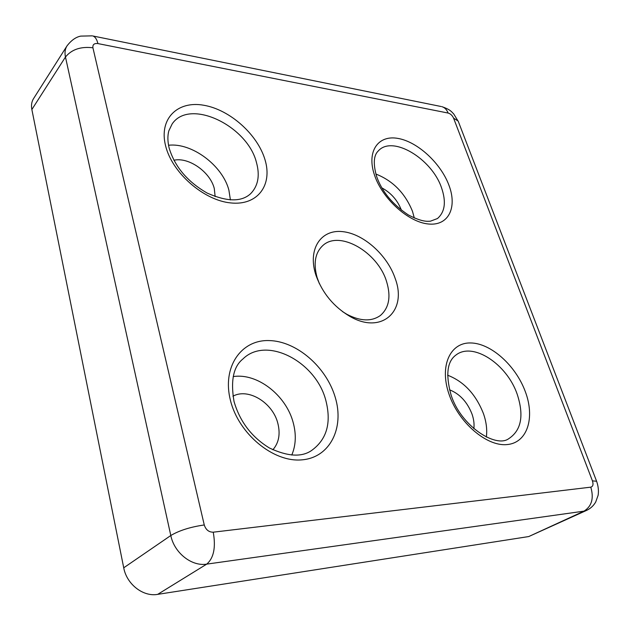 <?xml version="1.0" encoding="UTF-8"?>
<svg xmlns="http://www.w3.org/2000/svg" width="630" height="630" viewBox="0 0 630 630"><rect width="100%" height="100%" fill="white"/><g stroke="black" fill="none" stroke-linecap="round" stroke-linejoin="round"><path stroke-width="0.94" d="M342.523 311.606L346.917 314.323C360.415 321.316 371.558 321.709 380.363 315.512C389.08 307.905 391.151 296.588 386.576 281.571C377.819 252.024 339.105 229.619 322.56 245.794C315.102 252.969 313.283 263.537 317.095 277.499L319.386 283.689M315.512 273.877L316.016 275.46C322.458 293.17 333.782 306.834 349.989 316.449C381.835 335.002 407.366 310.842 395.286 278.751C387.481 255.166 363.4 233.541 342.326 231.604C321.15 229.312 307.786 248.59 315.512 273.877M486.352 437.055C487.305 429.755 486.344 421.966 483.478 413.697C475.878 394.356 463.924 381.528 447.599 375.197M291.769 455.057C295.903 445.268 296.384 434.48 293.21 422.667C286.13 395.278 257.253 372.747 233.218 376.59M414.304 218.035L412.5 211.373C405.129 193.221 392.915 180.771 375.858 174.022M230.407 199.938L228.91 190.228C222.744 165.737 192.04 142.498 168.533 145.254M173.896 160.248C188.764 156.815 210.318 172.1 214.287 188.543L215.145 196.623M381.945 187.921C391.12 192.93 397.593 200.324 401.365 210.089L401.397 210.184M232.911 396.215C248.283 387.6 272.853 402.751 277.854 423.391C280.507 434.078 278.846 442.882 272.853 449.796M449.521 389.797C459.813 393.884 467.326 402.034 472.067 414.233C473.815 419.359 474.414 424.187 473.855 428.699M31.862 109.526L123.724 567.803L170.801 535.516L65.465 57.023L31.862 109.526C31.067 105.352 31.618 101.729 33.524 98.658L66.961 45.951C65.055 49.022 64.551 52.707 65.465 57.023C71.67 49.423 80.821 46.344 92.917 47.785L204.262 524.963C205.845 529.806 208.837 532.208 213.247 532.185L590.79 487.155C593.011 486.51 593.554 484.407 592.428 480.848L453.576 118.149C452.34 115.463 450.529 113.77 448.135 113.053L97.918 43.58C94.201 43.155 92.531 44.557 92.917 47.785M157.673 594.366L528.735 536.555L584.002 511.143L206.719 564.126L157.673 594.366C143.168 597.043 126.662 584.231 123.724 567.803M596.681 481.462L596.602 481.257C598.303 486.124 598.815 490.786 598.13 495.251L595.728 501.968C593.586 505.709 590.538 508.512 586.609 510.387L528.735 536.555M374.496 175.069C366.369 151.405 378.102 134.757 397.916 138.411C417.643 141.734 440.905 163.32 449.033 185.472C457.427 207.656 448.466 226.17 428.345 223.989C408.35 222.154 382.315 198.694 374.496 175.069M441.551 187.85C431.912 158.776 392.49 134.922 378.378 150.853C373.645 155.201 373.039 163.666 376.559 176.25C381.764 191.355 392.34 204.246 408.295 214.917C421.919 221.988 427.124 221.437 430.479 221.169L437.44 218.547C444.969 212.019 446.339 201.789 441.551 187.85M448.938 393.955C439.252 365.691 450.292 342.366 470.641 342.956C490.88 343.153 515.718 365.487 525.333 391.679C535.224 417.832 527.373 443.11 506.78 444.599C486.344 446.512 458.309 422.226 448.938 393.955M517.191 394.215C506.851 363.959 472.823 341.602 455.915 355.068C447.19 361.423 445.536 374.566 450.938 394.498C460.349 425.778 495.739 448.292 508.63 438.756C521.341 430.447 524.192 415.595 517.191 394.215M165.619 145.9C158.618 118.763 177.589 100.446 203.805 105.257C229.958 109.683 257.662 134.599 265.017 159.776C272.727 184.984 257.733 205.837 230.761 202.931C203.9 200.442 172.21 172.982 165.619 145.9M256.465 162.508C247.543 125.85 189.622 97.815 172.14 123.96L168.864 130.78C167.478 135.655 167.572 141.411 169.147 148.066C174.817 166.761 187.496 181.763 207.175 193.079C227.028 201.876 241.511 202.088 250.622 193.701C258.119 185.992 260.064 175.597 256.465 162.508M230.462 400.459C221.878 367.07 241.085 339.798 268.734 340.562C296.297 340.861 326.301 366.802 335.239 397.341C344.555 427.833 330.073 457.766 301.652 459.876C273.373 462.483 238.62 433.881 230.462 400.459M325.805 400.294C315.835 361.541 266.372 335.617 242.873 359.021C233.415 366.581 230.47 380.74 234.029 401.499C239.873 421.612 251.661 437.102 269.396 447.977C287.453 456.474 301.447 457.372 311.37 450.647C326.797 439.645 331.608 422.856 325.805 400.294M213.247 532.185C215.94 547.423 213.767 558.07 206.719 564.126C191.733 566.677 174.242 552.864 170.801 535.516C179.274 530.484 190.433 526.963 204.262 524.963M586.609 510.387L584.002 511.143C591.775 506.292 594.035 498.291 590.79 487.155M453.576 118.149L458.16 121.054L596.602 481.257L592.428 480.848M448.135 113.053C446.757 109.588 444.654 107.454 441.827 106.651C451.167 109.856 451.647 112.101 453.671 113.857L458.364 121.574M97.918 43.58C96.847 39.273 95.162 36.737 92.87 35.981L441.031 106.494M66.961 45.951C71.221 40.375 75.797 37.099 80.695 36.115L92.216 35.847M346.917 314.323L349.989 316.449M317.528 278.87L316.016 275.46"/></g></svg>
